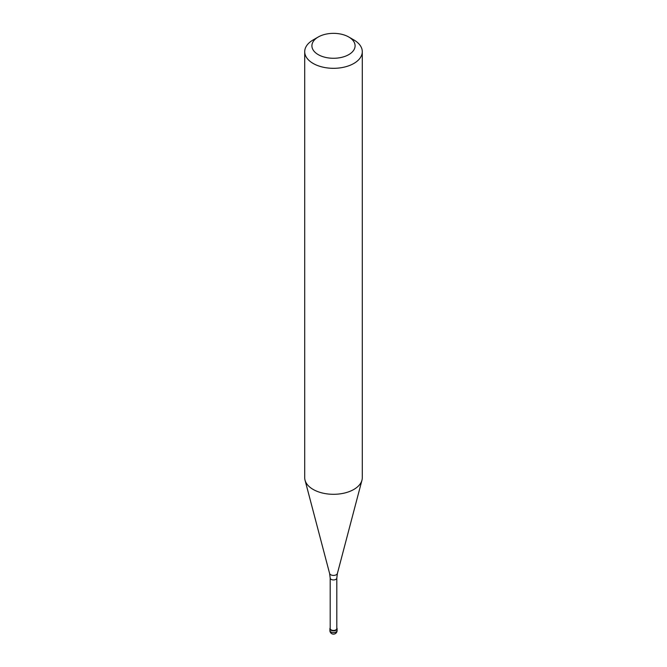 <?xml version="1.0" encoding="UTF-8"?>
<svg xmlns="http://www.w3.org/2000/svg" width="667" height="667" viewBox="0 0 667 667"><rect width="100%" height="100%" fill="white"/><g stroke="black" fill="none" stroke-linecap="round" stroke-linejoin="round"><path stroke-width="1" d="M336.043 630.24A3.602 2.076 180 0 1 332.124 630.69A3.602 2.076 180 0 1 329.898 628.773A3.602 2.076 180 0 1 330.19 627.955A3.602 2.076 0 0 0 331.482 630.49A3.602 2.076 0 0 0 336.043 630.24A3.602 2.076 0 0 0 336.81 627.955A3.602 2.076 180 0 1 337.102 628.773A3.602 2.076 180 0 1 336.043 630.24M330.19 628.539A3.31 1.909 0 0 0 332.233 630.298A3.31 1.909 0 0 0 335.843 629.89A3.31 1.909 0 0 0 336.81 628.539L336.81 578.022A3.31 1.909 180 0 1 335.843 579.373A3.31 1.909 180 0 1 332.233 579.79A3.31 1.909 180 0 1 330.19 578.022L330.19 628.539M304.711 51.693L304.711 477.68A28.789 16.625 0 0 0 305.036 480.182A28.789 16.625 0 0 0 324.521 493.472A28.789 16.625 0 0 0 353.86 489.436A28.789 16.625 0 0 0 361.964 480.182A28.789 16.625 0 0 0 362.289 477.68L362.289 51.693A28.789 16.625 180 0 1 353.86 63.448A28.789 16.625 180 0 1 322.486 67.05A28.789 16.625 180 0 1 304.711 51.693A28.789 16.625 180 0 1 313.14 39.937L318.234 37.002A21.594 12.465 180 0 1 348.766 37.002A21.594 12.465 180 0 1 348.766 54.627A21.594 12.465 180 0 1 318.234 54.627A21.594 12.465 180 0 1 318.234 37.002L313.14 39.937M348.766 37.002L353.86 39.937A28.789 16.625 180 0 1 362.289 51.693M329.898 628.773L329.898 630.532A3.602 2.076 0 0 0 332.124 632.449A3.602 2.076 0 0 0 336.043 631.999A3.602 2.076 0 0 0 337.102 630.532L337.102 628.773M330.19 578.022L329.606 573.478A3.944 2.276 0 0 0 332.274 575.296A3.944 2.276 0 0 0 336.285 574.746A3.944 2.276 0 0 0 337.394 573.478L336.81 578.022M329.898 630.532A3.602 3.602 0 0 0 335.301 633.65A3.602 3.602 0 0 0 337.102 630.532M329.606 573.478L305.036 480.182M337.394 573.478L361.964 480.182"/></g></svg>
